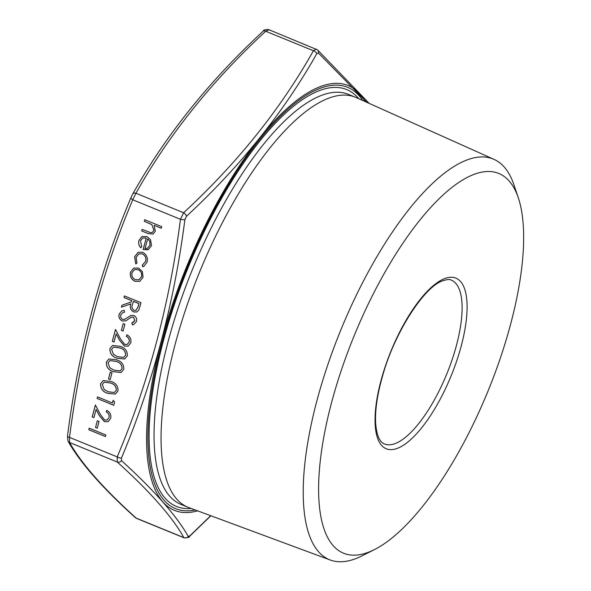 <?xml version="1.0" encoding="UTF-8"?>
<svg xmlns="http://www.w3.org/2000/svg" width="591" height="591" viewBox="0 0 591 591"><rect width="100%" height="100%" fill="white"/><g stroke="black" fill="none" stroke-linecap="round" stroke-linejoin="round"><path stroke-width="0.89" d="M67.581 436.01A3.686 1.005 7.6 0 0 67.485 436.188A3.686 1.005 7.6 0 0 69.531 437.384L69.59 442.519C81.285 463.425 103.477 488.624 136.174 518.115L135.273 517.568A3.686 3.199 -47.7 0 0 136.174 518.115L183.875 537.625A3.686 3.539 -30.1 0 0 188.3 536.488L189.918 535.778L210.706 515.707M210.854 515.758L189.585 536.332C189.741 537.256 187.938 537.766 184.178 537.869L183.875 537.625C172.173 516.726 149.981 491.527 117.284 462.036L117.225 456.902A3.686 1.345 22.4 0 0 121.443 458.04L121.473 460.618C154.177 490.345 176.45 515.633 188.3 536.488M268.942 29.816L265.721 31.234A3.686 2.024 -133.2 0 0 263.231 31.116C263.291 30.038 265.093 29.52 268.632 29.572L317.537 49.88A3.686 3.199 -47.7 0 1 318.379 52.991L316.761 53.7C283.828 112.083 240.397 166.278 186.483 216.291L184.894 219.579C174.168 303.397 153.017 382.887 121.443 458.04M316.761 53.7A3.686 2.364 -150.1 0 0 313.422 50.745L316.207 49.031M186.483 216.291A3.686 2.024 -133.2 0 0 183.616 212.753L135.915 193.235L132.753 199.788C101.179 274.689 80.103 353.891 69.531 437.384L117.225 456.902C148.799 381.993 169.876 302.799 180.447 219.298L183.616 212.753C237.383 163.042 280.651 109.04 313.422 50.745L265.721 31.234C211.955 80.937 168.686 134.94 135.915 193.235A3.686 2.364 -150.1 0 0 132.746 193.966L132.746 193.966C165.724 135.346 209.214 81.056 263.231 31.116L263.231 31.116M142.283 265.13L145.652 261.34C146.369 258.016 145.268 255.534 142.357 253.908L138.804 253.923L136.07 257.432L136.964 262.958L135.79 263.941L134.585 256.797L138.191 252.261L142.638 252.276C146.531 254.396 148.016 257.661 147.107 262.064L143.783 266.438L142.704 266.77L142.283 265.13L142.882 264.901M138.516 268.048L142.357 271.565L143.066 277.268L139.772 281.323L134.992 281.316C131.246 279.373 129.754 276.315 130.508 272.133L133.765 268.063L138.516 268.048M124.494 319.465L131.003 315.431L133.788 315.483C136.144 316.754 137.053 318.719 136.514 321.393L133.81 324.429L132.458 324.917L131.815 323.078L134.859 320.521L133.44 317.086L130.988 317.367L125.861 320.832L122.256 320.987C119.567 319.495 118.51 317.212 119.094 314.139L121.812 310.903L124.14 310.29L124.59 312.122L122.832 312.617L120.8 314.84C120.335 316.857 120.963 318.386 122.699 319.428L125.056 319.251M131.416 317.16L130.988 317.367M121.384 330.362L123.179 323.617L124.886 324.311L123.091 331.056L121.384 330.362L123.216 323.632M124.76 344.457L127.168 344.45L129.133 342.026C129.599 339.485 128.683 337.609 126.385 336.397L126.806 334.824C130.101 336.493 131.438 339.153 130.818 342.802L128.217 346.09L124.472 346.082L119.463 340.098L116.198 333.9L114.026 342.063L112.32 341.362L115.496 329.446L120.557 339.057L124.76 344.457M117.025 358.249C112.179 356.757 109.808 353.544 109.919 348.631L112.504 345.476L120.195 346.333C125.048 347.744 127.434 350.884 127.368 355.767L124.694 359.01L117.07 358.235C112.224 356.735 109.852 353.529 109.963 348.609L109.919 348.631M108.463 378.934L110.258 372.19L111.958 372.884L110.162 379.629L108.463 378.934L110.288 372.204M107.688 393.333C102.849 391.833 100.477 388.627 100.581 383.714L103.166 380.56L110.864 381.417C115.71 382.82 118.104 385.967 118.03 390.85L115.356 394.086L107.732 393.31C102.893 391.818 100.522 388.612 100.625 383.692L100.581 383.714M144.278 221.278L144.692 219.704L161.72 226.671L161.299 228.244L154.111 225.304L155.322 231.207L152.98 234.125L147.898 233.482L141.7 230.948L142.121 229.374L150.639 232.655L152.315 232.477L153.904 230.32L151.85 224.646L144.278 221.278L144.729 219.719M88.805 429.746L89.226 428.172L105.826 434.961L105.405 436.535L88.805 429.746L89.263 428.187M95.535 427.507L97.33 420.762L99.037 421.457L97.242 428.209L95.535 427.507L97.367 420.777M104.651 420.016L107.067 420.009L109.032 417.586C109.498 415.045 108.581 413.168 106.284 411.957L106.698 410.383C109.992 412.053 111.33 414.712 110.709 418.369L108.109 421.649L104.371 421.649L99.354 415.658L96.089 409.46L93.917 417.623L92.218 416.928L95.387 405.005L100.448 414.616L104.651 420.016M112.438 403.003L113.154 400.306L114.588 402.035L113.723 405.278L97.123 398.482L97.545 396.908L112.438 403.003L113.184 400.343M113.435 371.746C108.589 370.247 106.217 367.041 106.328 362.12L108.914 358.966L116.604 359.823C121.458 361.234 123.844 364.381 123.778 369.264L121.103 372.5L113.479 371.724C108.633 370.225 106.262 367.018 106.373 362.106L106.328 362.12M123.992 297.517L124.413 295.936L141.005 302.732L138.789 310.12L136.876 311.982L133.64 311.93C130.559 310.09 129.614 307.409 130.796 303.87L121.421 307.18L121.938 305.237L131.313 301.927L131.653 300.649L123.992 297.517L124.442 295.951M146.191 238.018L142.8 237.988L140.481 240.869L141.774 246.632L140.71 247.747C138.833 245.56 138.242 243.13 138.937 240.456L141.906 236.585L146.893 236.563L150.55 239.695L151.481 245.634L148.341 249.572L143.14 249.491L146.236 238.003L142.8 237.988M161.306 228.207L154.111 225.304M153.003 234.117L147.942 233.46L141.7 230.948M141.744 230.926L142.158 229.389M152.36 232.455L153.904 230.32M153.948 230.298L151.85 224.646M151.894 224.624L144.322 221.256M105.412 436.498L88.849 429.723M97.249 428.172L95.579 427.492M107.111 419.987L109.032 417.586M109.076 417.571C109.542 415.022 108.626 413.146 106.328 411.934L106.284 411.957M106.328 411.934L106.735 410.398M108.131 421.634L104.371 421.649M104.408 421.627L99.399 415.643L96.089 409.46M93.932 417.586L92.218 416.928M92.262 416.906L95.417 405.057M113.731 405.241L97.123 398.482M97.168 398.467L97.581 396.923M100.625 383.692L103.189 380.545M115.378 394.079L107.732 393.31M114.395 392.468L116.361 390.186C116.257 386.396 114.299 383.987 110.495 382.968L104.245 382.155L102.273 384.46L104.119 389.388L108.116 391.759L114.373 392.476L116.316 390.208C116.213 386.411 114.255 384.01 110.451 382.99L104.267 382.148M110.17 379.599L108.508 378.912M106.373 362.106L108.936 358.959M121.125 372.493L113.479 371.724M122.108 368.599L122.064 368.614C121.96 364.824 120.003 362.416 116.191 361.404L109.97 360.576L108.02 362.874L109.867 367.801L113.864 370.173L120.113 370.889L122.108 368.599C122.005 364.802 120.047 362.401 116.235 361.382L109.992 360.569M120.158 370.867L122.064 368.614M109.963 348.609L112.526 345.469M124.716 358.996L117.07 358.235M125.698 355.102L125.654 355.125C125.551 351.335 123.593 348.926 119.781 347.907L113.561 347.087L111.603 349.377L113.457 354.305L117.454 356.676L123.704 357.392L125.698 355.102C125.595 351.313 123.637 348.904 119.825 347.892L113.583 347.072M123.704 357.392L125.654 355.125M127.213 344.427L129.133 342.026M129.178 342.012C129.643 339.463 128.727 337.587 126.43 336.375L126.385 336.397M126.43 336.375L126.843 334.838M128.24 346.075L124.472 346.082M124.516 346.067L119.508 340.084L116.198 333.9M114.033 342.026L112.32 341.362M112.364 341.347L115.518 329.497M123.098 331.026L121.428 330.339M125.883 320.824L122.3 320.972C119.611 319.472 118.555 317.19 119.138 314.124L119.094 314.139M119.138 314.124L121.835 310.896M124.583 312.107L122.854 312.602M124.538 319.443L131.047 315.417M133.832 324.422L132.458 324.917M132.502 324.895L131.867 323.063M132.864 322.679L134.859 320.521M134.903 320.499L133.44 317.086M133.485 317.072L131.032 317.345M136.898 311.974L133.64 311.93M133.684 311.915C130.604 310.076 129.658 307.386 130.84 303.855L130.796 303.87M130.84 303.855L121.421 307.18M121.465 307.165L121.982 305.222M131.653 300.649L131.313 301.927M131.697 300.627L124.036 297.495M136.041 310.327L138.058 306.877L138.929 303.589L133.396 301.321L132.473 304.542C131.498 306.988 132.022 308.923 134.061 310.356L135.996 310.349L138.013 306.899L138.885 303.604L133.352 301.344M139.816 281.301L134.992 281.316M135.036 281.294C131.291 279.351 129.798 276.293 130.552 272.111L130.508 272.133M130.552 272.111L133.788 268.055M138.981 279.75L141.618 276.632C142.15 273.426 140.99 271.077 138.131 269.599L134.526 269.599M135.398 279.735L138.959 279.757L141.574 276.654C142.106 273.448 140.946 271.099 138.087 269.614L134.504 269.607L132 272.739C131.424 275.923 132.554 278.258 135.398 279.735M143.805 266.43L142.704 266.77M142.749 266.748L142.328 265.115L145.652 261.34M145.696 261.318C146.405 257.994 145.312 255.519 142.401 253.886L142.357 253.908M142.401 253.886L138.848 253.901M135.827 263.911L134.585 256.797M134.63 256.775L138.213 252.254M140.754 247.725C138.878 245.546 138.287 243.115 138.981 240.441L138.937 240.456M138.981 240.441L141.929 236.577M148.363 249.565L147.72 249.816M147.765 249.801L143.14 249.491M143.185 249.468L146.236 238.003M149.752 241.313L147.639 238.794L145.046 248.523L147.528 248.25L150.011 245.088L149.752 241.313L147.639 238.794M150.011 245.088L149.715 241.335M147.528 248.25L149.974 245.102M374.45 549.571L362.143 555.799A216.417 76.379 -67.8 0 1 330.266 560.017L188.743 507.566A221.455 78.152 -67.8 0 1 187.886 507.233A221.455 78.152 -67.8 0 1 175.01 344.819A221.455 78.152 -67.8 0 1 355.583 97.301A221.455 78.152 -67.8 0 1 356.425 97.663L494.135 159.437A216.417 76.379 -67.8 0 1 513.919 184.784L518.329 197.852A205.158 72.405 -67.8 0 1 488.129 390.791A205.158 72.405 -67.8 0 1 374.45 549.571A205.158 72.405 -67.8 0 1 331.507 402.796A205.158 72.405 -67.8 0 1 430.514 207.655A205.158 72.405 -67.8 0 1 518.329 197.852M330.266 560.017A216.417 76.379 -67.8 0 1 316.85 400.971A216.417 76.379 -67.8 0 1 494.135 159.437M366.775 102.302L318.379 52.991M135.273 517.568C102.428 487.967 79.999 462.472 67.98 441.1L67.98 441.1A3.686 3.539 -30.1 0 0 69.59 442.519L117.284 462.036A3.686 3.199 -47.7 0 0 121.473 460.618M67.98 441.1L67.485 436.188C78.108 352.391 99.266 272.879 130.951 197.675L130.951 197.675A3.686 1.345 22.4 0 0 132.753 199.788L180.447 219.298A3.686 1.005 7.6 0 0 184.894 219.579M131.032 197.549A3.686 1.345 22.4 0 0 130.951 197.675L132.746 193.966M189.585 536.332A3.686 2.024 -133.2 0 0 189.918 535.778M191.137 508.452A225.141 79.46 -67.8 0 1 187.975 268.004A225.141 79.46 -67.8 0 1 358.759 98.704M362.697 100.477A227.55 80.31 112.2 0 0 187.192 267.679A227.55 80.31 112.2 0 0 195.185 509.952M355.583 97.301L348.557 94.427A221.455 78.152 112.2 0 0 167.992 341.945A221.455 78.152 112.2 0 0 180.861 504.359L187.886 507.233M443.553 279.041A92.144 32.52 -67.8 0 1 444.75 390.208A92.144 32.52 -67.8 0 1 375.041 420.873A92.144 32.52 -67.8 0 1 443.553 279.041M384.431 443.944A88.458 31.22 112.2 0 0 446.818 373.889A88.458 31.22 112.2 0 0 451.413 280.193C450.024 279.07 446.833 279.373 441.846 281.109C423.481 288.002 394.493 332.903 382.673 375.58C377.287 394.345 374.953 410.257 375.669 423.333C377.088 441.344 383.027 443.302 384.431 443.944M197.593 510.846A229.456 80.982 -67.8 0 1 146.561 440.059A229.456 80.982 -67.8 0 1 235.735 171.493A229.456 80.982 -67.8 0 1 365.039 101.526M184.178 537.869L136.61 518.418M369.205 103.395L317.537 49.88"/></g></svg>
